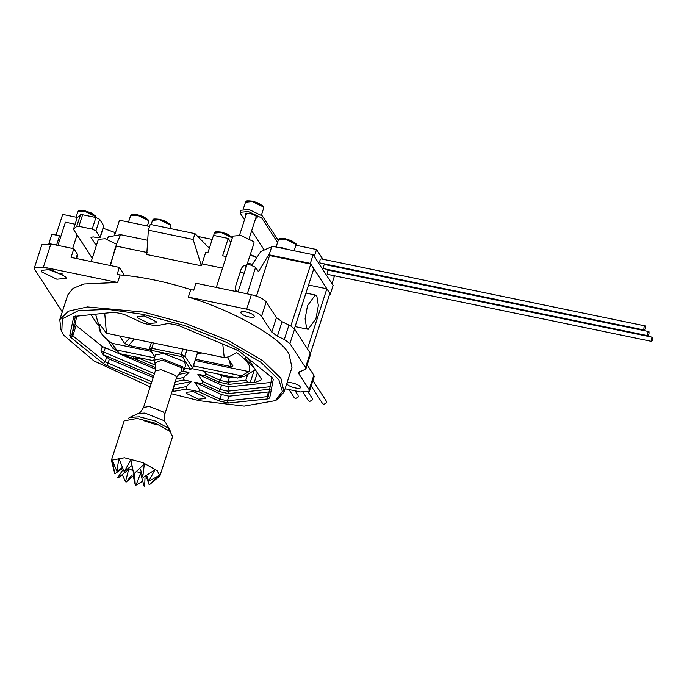<?xml version="1.0" encoding="UTF-8"?>
<svg xmlns="http://www.w3.org/2000/svg" width="687" height="687" viewBox="0 0 687 687"><rect width="100%" height="100%" fill="white"/><g stroke="black" fill="none" stroke-linecap="round" stroke-linejoin="round"><path stroke-width="1.03" d="M306.591 328.068L308.18 329.305L315.951 318.656L318.347 305.5L316.87 296.243L315.281 294.998L307.501 305.646L305.105 318.811L306.591 328.068M245.946 215.332L245.079 213.855M245.25 214.593C242.949 211.476 255.375 214.052 257.032 217.032L257.204 217.77L255.641 218.457M256.483 216.422L255.968 216.448M244.52 219.746L240.536 213.623L240.235 212.292L240.888 210.265L249.029 209.526L262.4 215.984L278.235 240.364M263.628 249.166L251.674 230.763M240.235 212.292L248.376 211.553L261.747 218.011L277.582 242.391M202.021 353.006L199.041 353.384L198.303 352.242M199.041 353.384L197.607 353.084M154.815 356.948L149.56 348.85L151.733 348.275L181.196 354.372L184.906 356.167L192.592 367.992L192.351 368.627L190.256 369.34M184.614 368.301L190.351 369.082L182.673 357.257L181.188 356.536L151.724 350.447L150.857 350.671L154.85 356.828M189.483 369.314L192.592 367.992L197.727 352.087M197.753 352.122L192.678 368.361M150.857 350.671L149.474 348.481L151.389 342.53M247.543 263.233L252.215 264.194M294.388 328.798L313.796 268.694L310.807 264.083L269.562 255.547L269.098 254.834L271.906 246.152L313.143 254.688L333.118 285.44L330.318 294.122L329.666 293.984M269.098 254.834L310.344 263.37L330.318 294.122M313.143 254.688L310.344 263.37M277.917 247.397L282.417 247.818L287.69 249.424M295.152 390.86L298.046 395.326L298.244 396.966L295.53 398.563L294.311 397.747L289.012 389.589M308.248 392.174L312.19 398.245L312.387 399.886L309.665 401.483L308.454 400.676L303.07 392.389M312.92 380.521L326.334 401.174L326.523 402.814L323.809 404.411L322.589 403.604L311.151 385.982M333.547 275.702L334.208 276.724L331.967 283.662L314.303 256.466L316.544 249.518L322.761 259.093M316.544 249.518L295.917 245.25L294.139 250.755M651.345 341.336L327.287 274.293C327.029 271.88 327.467 270.523 328.592 270.24L652.65 337.291C651.516 337.575 651.087 338.923 651.345 341.336C652.47 341.053 652.908 339.704 652.65 337.291M647.652 335.66L323.603 268.617C323.345 266.195 323.775 264.847 324.908 264.564L648.966 331.615C647.832 331.898 647.394 333.247 647.652 335.66C648.786 335.376 649.224 334.028 648.966 331.615M643.968 329.983L319.91 262.941C319.653 260.519 320.09 259.171 321.224 258.887L645.273 325.939C644.148 326.213 643.71 327.57 643.968 329.983C645.093 329.7 645.531 328.352 645.273 325.939M101.229 333.367L95.579 314.199M107.327 239.256L108.297 236.817L120.62 234.671L116.378 244.228M104.733 313.238L106.408 333.229L99.907 324.401C98.516 326.72 98.825 329.511 100.843 332.791L101.195 333.315M147.387 252.558L115.768 246.015L110.427 265.543M148.358 230.171L193.133 239.437L195.005 233.649L150.221 224.383L148.358 230.171L146.769 254.499L201.377 265.8L205.722 252.284L207.886 252.73L213.494 235.366L228.221 238.415L222.614 255.779L226.281 256.534M120.62 234.671L147.696 240.278M247.414 263.61L255.598 267.295L258.432 271.657L269.544 253.46M255.332 369.735L244.838 376.09L237.53 378.065L192.188 368.679M153.699 360.718L119.693 353.685L116.601 350.001L154.523 357.841M255.598 267.295L247.294 293.856M244.924 355.883L246.375 359.954L254.138 367.897M106.408 333.229L224.245 357.609L222.734 344.041M224.245 357.609L228.78 356.828L236.672 352.697C247.638 360.435 251.734 366.746 248.96 371.624L237.53 378.065M150.213 349.863L128.675 345.406L124.656 343.552L119.736 335.986M227.217 357.094L232.97 365.965L230.488 366.472L195.615 359.258M100.843 332.791C103.067 336.072 106.854 339.584 112.196 343.328L151.209 351.401M195.211 360.503L248.96 371.624M193.468 365.905L241.077 375.746M112.196 343.328L116.601 350.001M271.348 247.861L269.802 247.543L260.794 251.545L251.571 265.483M228.221 238.415L230.832 242.434M114.489 235.735L119.504 220.218L149.56 226.444M197.701 236.397L212.189 239.394M193.133 239.437L201.377 265.8M195.005 233.649L209.329 248.265M91.191 261.558L98.37 239.325L105.154 238.715L116.301 244.091L116.55 245.199L110.006 265.457M151.088 384.024L106.923 365.51L103.282 363.475L70.916 337.575L69.731 335.745L73.749 316.69M273.263 379.473L269.716 397.936L267.93 398.898L228.385 403.037L218.655 400.856L198.62 391.667L199.694 389.821L219.96 399.113L227.44 400.796L266.994 396.657L268.359 395.918L271.906 377.446L273.263 379.473L272.026 377.567L239.669 351.675L235.881 349.554L177.856 325.234L168.375 323.44L155.915 325.904L143.652 323.371L123.918 314.311L114.54 312.216L74.995 316.346L73.277 317.274L75.372 316.02L72.006 335.153L105.137 361.843L151.801 381.817M171.381 393.728L199.385 400.727L244.151 406.111L275.332 400.641L282.366 391.427L278.87 379.808L261 362.358L227.552 342.77L184.863 325.621L143.317 314.397L107.859 309.365L78.412 310.636L62.319 318.785L61.813 331.675L63.831 335.316L93.801 360.838L150.17 386.875M61.813 331.675L60.868 329.58L59.786 319.61L68.442 311.151L87.464 306.934L143.489 312.07L185.61 323.44L228.891 340.829L262.795 360.684L280.914 378.374L284.04 392.045L277.325 399.499L275.332 400.641M156.198 321.671L144.313 315.934L137.074 316.587L137.34 317.763L149.225 323.5L156.464 322.847L156.198 321.671M205.353 397.361L193.468 391.624L186.229 392.277L186.503 393.462L198.388 399.19L205.628 398.537L205.353 397.361M216.293 287.441L232.876 236.113L240.793 235.401L253.795 241.669L254.087 242.966L238.209 291.365L235.194 290.747M235.323 291.382L235.366 286.994L241.249 268.763C242.94 265.749 244.512 264.804 245.963 265.921L245.843 268.497M65.797 276.861L50.572 269.51L41.297 270.352L41.641 271.863L56.866 279.214L66.15 278.372L65.797 276.861M241.085 313.126C238.552 309.7 252.223 312.525 254.044 315.805C256.577 319.24 242.906 316.406 241.085 313.126L240.897 312.31M287.175 384.085C284.633 380.658 298.313 383.483 300.133 386.772C302.666 390.199 288.995 387.365 287.175 384.085L286.986 383.277M284.04 392.045L292.001 367.39L288.875 353.728C279.695 336.862 232.867 310.49 188.341 297.093L190.771 289.57L193.717 290.18L195.958 283.233L251.348 294.697C258.647 296.466 263.593 298.854 266.195 301.868L261.524 316.329C258.922 313.324 253.975 310.936 246.667 309.159L188.341 297.093M247.87 358.236L261.283 378.898L260.897 380.134L254.13 382.796L248.359 382.341L228.814 384.385L219.084 382.204L204.924 375.703L206.006 373.857L220.39 380.461L227.869 382.135L245.826 380.255L247.32 375.643L246.015 375.368M261.283 378.898L260.897 380.134L261.292 378.906M270.257 389.203L228.376 393.582L218.998 391.478L202.201 383.775L202.545 381.379L197.856 374.243L204.924 375.703M197.856 374.243L221.661 385.167L229.149 386.841L271.116 382.453M153.716 375.883L102.861 354.569L109.448 359.129L153.201 377.472M174.232 384.909L191.407 381.543L186.211 386.635L186.357 389.125L198.62 391.667M176.138 379.001L183.755 377.489L183.901 379.988L191.407 381.543M183.901 379.988L175.271 381.697M76.704 316.175L75.184 324.066L76.137 325.535L102.354 346.514L155.726 369.297M178.199 374.527L188.951 372.397L183.755 377.489M182.862 371.143L184.073 369.975L182.433 366.746L161.917 358.64L153.768 360.194L154.738 363.002L162.063 360.014L181.239 367.588L181.643 371.693L182.862 371.143L188.951 372.397M155.872 367.657L134.91 358.863L128.048 356.716L123.918 354.552M117.692 351.297L112.814 348.18L107.146 339.455M97.339 324.35L91.045 314.672M245.826 380.255L248.359 382.341M134.91 358.863L138.388 358.03L155.606 365.252M138.534 357.575L138.388 358.03M285.096 388.773L300.442 391.951L309.485 391.135L309.15 389.658L313.822 375.188L307.166 364.934M313.822 375.188L314.157 376.665L309.485 391.135M309.15 389.658L298.897 373.874L298.562 372.397L305.844 369.031L310.515 354.561L310.172 353.084L294.594 329.09L290.807 325.999L282.074 321.705L276.449 317.643L266.195 301.868M123.729 275.255L123.969 274.482L119.366 267.389L117.125 274.336L120.07 274.946C141.591 276.681 165.163 281.558 190.771 289.57M119.366 267.389L71.053 257.393L73.853 248.711L77.391 254.156L77.725 255.633L76.772 258.578M120.07 274.946L117.64 282.469L43.401 267.106L34.35 267.921L41.83 244.778L50.872 243.962L73.853 248.711M186.357 389.125L172.059 391.642M57.923 245.414L65.42 222.21L75.106 224.22M77.056 234.834L72.65 248.462M117.64 282.469L83.814 284.006L73.02 288.403L67.747 294.955L59.786 319.61M34.35 267.921L34.685 269.398L62.277 311.881M305.844 369.031L305.5 367.554L289.923 343.56L284.298 339.498L277.402 336.175L271.777 332.113L261.524 316.329M254.044 315.805L254.233 316.621M300.133 386.772L300.322 387.58M77.494 217.47L62.68 214.404L56.008 235.057M46.931 268.969L58.739 273.426L62.38 273.967M310.43 353.556L329.854 293.409L326.857 288.798L307.45 348.884M326.857 288.798L308.532 285.002M269.562 255.547L256.457 296.114M310.807 264.083L290.807 325.999M245.276 265.474L245.963 265.921M48.923 243.473L51.911 234.215L59.571 235.796L56.583 245.053L49.026 243.627M60.542 237.298L59.571 235.796M199.694 389.821L194.704 382.221L221.446 394.493L228.934 396.176L269.132 391.908M172.832 389.246L186.211 386.635M102.861 354.569L100.955 350.859L154.429 373.676M202.545 381.379L220.261 389.503L227.749 391.186L270.128 386.729M194.704 382.221L202.201 383.775M217.848 373.986L221.875 375.841L229.364 377.515L233.039 377.129M245.207 375.858L247.32 375.643M204.237 371.169L206.006 373.857M268.342 395.987L269.716 397.936M115.098 233.855L114.025 232.206L103.17 228.239M92.187 229.08L95.922 217.504L99.641 219.299L103.874 226.057L100.13 237.625L95.905 230.875L92.187 229.08L78.893 226.332L76.721 226.392L73.457 229.303L92.256 258.243M95.922 217.504L82.629 214.756L78.893 226.332M73.457 229.303L77.202 217.727L80.465 214.816L82.629 214.756M96.326 245.654L90.985 237.427L93.157 236.86L97.872 237.831L100.053 237.255L103.789 225.688M136.155 471.703L141.496 472.699M131.998 465.503L124.57 471.145L123.892 471.059L118.877 458.195L116.919 471.291L112.153 460.05L114.823 473.824L121.539 469.118M145.988 475.713L149.216 484.893L159.41 475.267L148.684 481.304L154.961 469.814L143.368 477.336L142.776 477.01L144.322 464.008L134.291 473.429L133.536 473.188L130.874 459.672L124.57 471.145M142.776 477.01L140.543 469.625M148.684 481.304L146.675 475.284M142.767 481.183L136.009 485.159L140.543 473.343L144.115 486.156L144.665 486.147L145.009 477.705M149.216 484.893L159.891 475.919L157.271 470.75L143.016 462.686L124.441 457.782L111.406 460.256L114.823 473.824M134.506 473.145L135.262 484.988L136.009 485.159M135.262 484.988L133.235 475.79L126.168 482.059L132.119 474.811M123.196 469.393L117.829 477.499L118.276 477.834L128.658 469.513L125.463 481.767L126.168 482.059M125.463 481.767L122.346 474.648M159.891 475.919L172.6 436.571L169.981 431.402L155.726 423.338L137.151 418.435L124.115 420.908L111.406 460.256M170.608 432.003L168.212 428.173L155.734 421.114L139.487 416.829L129.774 417.37L128.409 418.374M184.073 369.975L185.756 364.771L184.116 361.542L163.6 353.436L155.451 354.981L153.768 360.194M122.423 467.503L117.297 471.188M128.168 468.371L133.029 470.681M133.235 475.79L134.008 473.343M262.4 215.984L261.747 218.011M263.439 206.933L252.301 201.557L245.508 202.176C246.899 201.789 243.447 200.183 252.567 201.171L258.844 203.232L263.387 206.469L263.696 208.041L263.439 206.933M246.659 201.325L252.636 201.214L263.035 206.237M181.188 356.536L181.196 354.372L182.914 349.056M153.45 342.959L151.733 348.275L151.724 350.447M186.933 349.889L184.906 356.167L182.673 357.257M256.105 257.419L250.197 255.014M250.326 254.619L256.311 257.118M296.655 245.405L296.363 244.512L285.225 239.136L278.433 239.754C279.824 239.368 276.372 237.762 285.491 238.75L291.769 240.811L296.312 244.048L296.621 245.62M279.583 238.904L285.56 238.801L295.96 243.816M96.043 217.53L95.751 216.594L84.604 211.218L77.82 211.828C79.211 211.441 75.759 209.836 84.879 210.823L91.156 212.893L95.699 216.122L96.008 217.702M78.971 210.978L84.948 210.875L95.347 215.89M201.987 263.851L222.536 268.11M124.656 343.552L129.551 338.013M230.488 366.472L229.733 360.967M134.334 339L128.675 345.406M232.309 237.874L221.171 232.507L214.387 233.116C215.77 232.738 212.326 231.133 221.446 232.12L227.715 234.181L232.386 237.625M215.529 232.275L221.515 232.163L231.914 237.187M148.478 220.536L137.331 215.16L130.547 215.77C131.938 215.392 128.486 213.786 137.606 214.773L143.875 216.834L148.426 220.072L148.727 221.643L148.478 220.536M131.698 214.928L137.675 214.816L148.074 219.84M170.445 225.087L159.307 219.711L152.523 220.321C153.905 219.934 150.453 218.329 159.582 219.316L165.85 221.386L170.393 224.615L170.702 226.195L170.445 225.087M153.665 219.471L159.65 219.368L170.05 224.383M70.916 337.575L72.77 335.952L76.137 325.535M257.35 372.835L254.13 382.796M250.162 382.711L254.121 370.465M133.725 356.587L133.106 358.494M115.639 348.549L115.176 349.984M128.048 356.716L128.443 355.488M112.814 348.18L113.656 345.552M50.872 243.962L43.401 267.106M246.667 309.159L251.348 294.697M276.449 317.643L271.777 332.113M282.074 321.705L277.402 336.175M288.969 325.028L284.298 339.498M294.594 329.09L289.923 343.56M310.172 353.084L305.5 367.554M299.704 371.401L298.897 373.874M76.008 258.424L77.391 254.156M240.107 272.318L244.091 273.143M267.93 398.898L266.994 396.657L268.48 392.037M228.934 396.176L227.44 400.796L228.385 403.037M218.655 400.856L219.96 399.113L221.446 394.493M174.764 384.832L173.364 389.177L174.077 391.564M109.448 359.129L106.923 365.51M103.282 363.475L105.137 361.843L106.537 357.506M100.955 350.859L102.354 346.514M69.731 335.745L71.817 334.483L75.184 324.066M105.266 348.137L102.81 354.389M218.998 391.478L221.661 385.167M229.149 386.841L227.749 391.186L228.376 393.582M269.948 387.674L270.695 383.758M229.364 377.515L227.869 382.135L228.814 384.385M219.084 382.204L220.39 380.461L221.875 375.841M99.641 219.299L95.905 230.875M76.721 226.392L80.465 214.816M181.643 371.693C181.102 371.04 179.419 373.032 176.576 377.644L175.434 375.385L161.067 369.709L155.365 370.791L143.506 407.503L149.208 406.421L163.575 412.088L164.717 414.355C164.322 419.757 164.528 422.35 165.344 422.144L164.099 420.667L144.923 413.093L138.439 413.454L129.774 417.37M143.343 420.538L157.229 425.021M308.18 329.305L295.092 326.6M315.281 294.998L305.93 293.066M239.54 235.169L246.642 213.168M245.508 202.176L243.284 209.054M263.696 208.041L261.472 214.928M249.235 238.303L256.345 216.302M250.334 254.594L256.337 257.075M278.433 239.754L276.088 247.019M77.82 211.828L76.094 217.178M214.387 233.116L213.648 235.401M130.547 215.77L128.512 222.081M148.727 221.643L147.336 225.98M152.523 220.321L151.14 224.58M170.702 226.195L169.964 228.47M176.576 377.644L164.717 414.355M165.344 422.144L170.084 430.397M143.506 407.503C140.672 412.114 138.98 414.098 138.439 413.454M154.738 363.002C155.563 362.83 155.769 365.424 155.365 370.791"/></g></svg>
